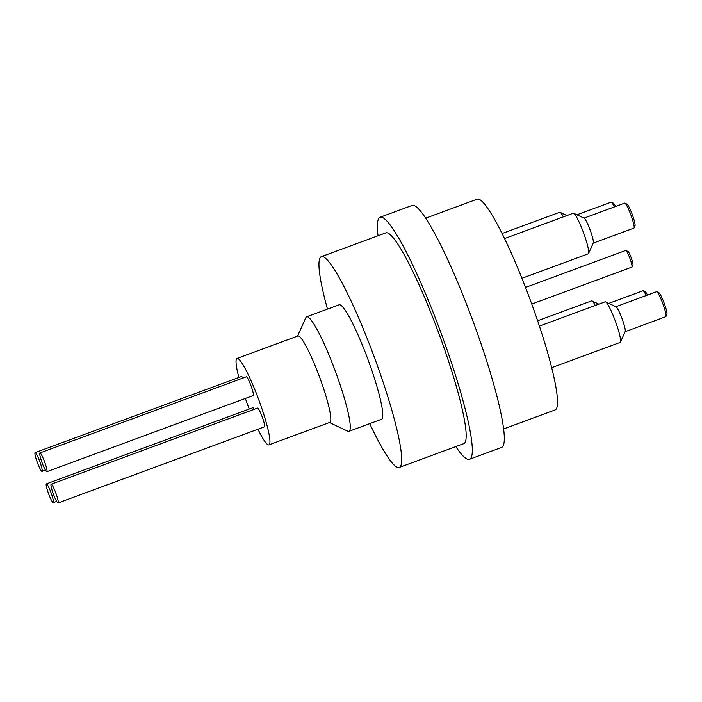 <?xml version="1.0" encoding="UTF-8"?>
<svg xmlns="http://www.w3.org/2000/svg" width="702" height="702" viewBox="0 0 702 702"><rect width="100%" height="100%" fill="white"/><g stroke="black" fill="none" stroke-linecap="round" stroke-linejoin="round"><path stroke-width="1.05" d="M631.984 266.997L632.932 264.882A7.213 0.956 -110.3 0 0 631.238 257.888A7.213 0.956 -110.3 0 0 627.983 251.474L625.894 250.482A8.88 1.176 69.7 0 1 629.896 258.389A8.88 1.176 69.7 0 1 631.984 266.997A8.88 1.176 69.7 0 1 631.861 267.12A8.88 1.176 69.7 0 1 631.791 267.129M525.535 287.425L625.719 250.465A8.88 1.176 69.7 0 1 625.894 250.482M634.055 227.931L635.003 225.816A11.653 1.544 -110.3 0 0 632.265 214.522A11.653 1.544 -110.3 0 0 627.009 204.15L624.92 203.168A13.32 1.764 69.7 0 1 630.923 215.023A13.32 1.764 69.7 0 1 634.055 227.931A13.32 1.764 69.7 0 1 633.88 228.124L593.225 243.12M584.011 218.129L624.657 203.132A13.32 1.764 69.7 0 1 624.92 203.168M588.548 253.51L593.295 242.962A13.32 1.764 -110.3 0 0 590.154 230.054A13.32 1.764 -110.3 0 0 584.161 218.208L573.701 213.268A21.639 2.861 69.7 0 1 583.45 232.529A21.639 2.861 69.7 0 1 588.548 253.51A21.639 2.861 69.7 0 1 588.258 253.826L521.937 278.29M665.952 316.523L666.9 314.408A11.653 1.544 -110.3 0 0 664.153 303.115A11.653 1.544 -110.3 0 0 658.906 292.743L656.818 291.76A13.32 1.764 69.7 0 1 662.811 303.615A13.32 1.764 69.7 0 1 665.952 316.523A13.32 1.764 69.7 0 1 665.768 316.716L625.122 331.713M615.9 306.721L656.554 291.725A13.32 1.764 69.7 0 1 656.818 291.76M620.445 342.102L625.192 331.555A13.32 1.764 -110.3 0 0 622.051 318.647A13.32 1.764 -110.3 0 0 616.058 306.8L605.598 301.86A21.639 2.861 69.7 0 1 615.347 321.121A21.639 2.861 69.7 0 1 620.445 342.102A21.639 2.861 69.7 0 1 620.147 342.418L551.623 367.699M647.498 295.068A11.653 1.544 -110.3 0 0 645.287 291.804L643.199 290.821A13.32 1.764 69.7 0 1 646.217 295.542M608.809 303.378L642.935 290.786A13.32 1.764 69.7 0 1 643.199 290.821M615.601 206.476A11.653 1.544 -110.3 0 0 613.39 203.211L611.302 202.229A13.32 1.764 69.7 0 1 614.32 206.95M576.912 214.786L611.038 202.194A13.32 1.764 69.7 0 1 611.302 202.229M537.609 320.779L591.549 300.877A21.639 2.861 69.7 0 1 591.979 300.921A21.639 2.861 69.7 0 1 595.287 305.458M539.39 326.079L605.168 301.816A21.639 2.861 69.7 0 1 605.598 301.86M504.598 238.557L573.28 213.224A21.639 2.861 69.7 0 1 573.701 213.268M502.123 233.512L559.661 212.285A21.639 2.861 69.7 0 1 560.082 212.329A21.639 2.861 69.7 0 1 563.399 216.865M35.179 452.614A9.986 1.325 69.7 0 1 39.9 461.811A9.986 1.325 69.7 0 1 42.015 471.358A9.986 1.325 69.7 0 1 37.32 462.451A9.986 1.325 69.7 0 1 35.1 452.623A9.986 1.325 69.7 0 1 35.179 452.614M35.1 452.623L241.488 376.483A9.986 1.325 69.7 0 1 241.567 376.474A9.986 1.325 69.7 0 1 242.91 378.062M39.988 452.939A9.986 1.325 69.7 0 1 44.709 462.144A9.986 1.325 69.7 0 1 46.823 471.691A9.986 1.325 69.7 0 1 42.12 462.776A9.986 1.325 69.7 0 1 39.909 452.957A9.986 1.325 69.7 0 1 39.988 452.939M39.909 452.957L246.297 376.807A9.986 1.325 69.7 0 1 246.376 376.798A9.986 1.325 69.7 0 1 251.097 386.003A9.986 1.325 69.7 0 1 253.211 395.551L46.823 471.691M51.246 484.213A9.986 1.325 69.7 0 1 55.958 493.409A9.986 1.325 69.7 0 1 58.082 502.957A9.986 1.325 69.7 0 1 53.378 494.05A9.986 1.325 69.7 0 1 51.167 484.222A9.986 1.325 69.7 0 1 51.246 484.213M51.167 484.222L257.555 408.081A9.986 1.325 69.7 0 1 257.634 408.073A9.986 1.325 69.7 0 1 262.346 417.269A9.986 1.325 69.7 0 1 264.461 426.816L58.082 502.957M46.437 483.88A9.986 1.325 69.7 0 1 51.158 493.076A9.986 1.325 69.7 0 1 53.273 502.632A9.986 1.325 69.7 0 1 48.578 493.717A9.986 1.325 69.7 0 1 46.358 483.889A9.986 1.325 69.7 0 1 46.437 483.88M46.358 483.889L252.746 407.748A9.986 1.325 69.7 0 1 252.825 407.739A9.986 1.325 69.7 0 1 254.168 409.327M238.855 377.457A46.051 6.09 69.7 0 1 237.039 358.441A46.051 6.09 69.7 0 1 237.408 358.397A46.051 6.09 69.7 0 1 259.161 400.824A46.051 6.09 69.7 0 1 268.919 444.857A46.051 6.09 69.7 0 1 257.95 429.22M249.254 409.038A46.051 6.09 69.7 0 1 245.349 398.446M237.039 358.441L297.92 335.986A46.051 6.09 69.7 0 1 298.289 335.933A46.051 6.09 69.7 0 1 320.042 378.36A46.051 6.09 69.7 0 1 329.8 422.393L268.919 444.857M329.413 422.534L347.718 431.168A61.03 8.073 -110.3 0 0 348.92 431.309A61.03 8.073 -110.3 0 0 335.986 372.955A61.03 8.073 -110.3 0 0 307.151 316.725A61.03 8.073 -110.3 0 0 306.669 316.786A61.03 8.073 -110.3 0 0 305.844 317.673L297.543 336.126M306.669 316.786L339.171 304.8A61.03 8.073 69.7 0 1 339.663 304.729A61.03 8.073 69.7 0 1 368.497 360.96A61.03 8.073 69.7 0 1 381.423 419.313L348.92 431.309M425.763 218.146L477.228 199.157A112.355 14.856 69.7 0 1 478.123 199.043A112.355 14.856 69.7 0 1 531.212 302.553A112.355 14.856 69.7 0 1 555.01 409.977L503.536 428.966M327.465 309.117A112.355 14.856 69.7 0 1 321.411 256.642A112.355 14.856 69.7 0 1 322.306 256.528A112.355 14.856 69.7 0 1 375.386 360.038A112.355 14.856 69.7 0 1 399.184 467.462A112.355 14.856 69.7 0 1 369.717 423.631M321.411 256.642L385.907 232.853A112.355 14.856 69.7 0 1 386.802 232.731A112.355 14.856 69.7 0 1 439.882 336.249A112.355 14.856 69.7 0 1 463.68 443.673L399.184 467.462M378.045 235.758A129.001 17.059 69.7 0 1 380.142 217.234L412.135 205.432A129.001 17.059 69.7 0 1 413.162 205.3A129.001 17.059 69.7 0 1 474.104 324.148A129.001 17.059 69.7 0 1 501.43 447.49L469.445 459.283A129.001 17.059 69.7 0 1 455.817 446.577M380.142 217.234A129.001 17.059 69.7 0 1 381.168 217.102A129.001 17.059 69.7 0 1 442.12 335.951A129.001 17.059 69.7 0 1 469.445 459.283M531.756 304.054L631.861 267.12M598.824 304.159L591.979 300.921M566.926 215.567L560.082 212.329M45.393 470.112L42.015 471.358M56.651 501.377L53.273 502.632"/></g></svg>
